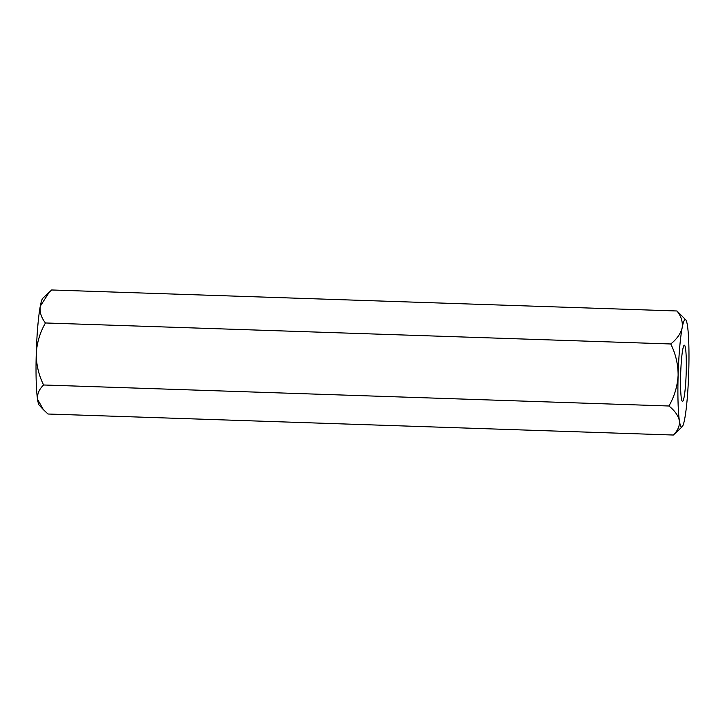 <?xml version="1.0" encoding="UTF-8"?>
<svg xmlns="http://www.w3.org/2000/svg" width="725" height="725" viewBox="0 0 725 725"><rect width="100%" height="100%" fill="white"/><g stroke="black" fill="none" stroke-linecap="round" stroke-linejoin="round"><path stroke-width="1.09" d="M686.213 372.251A28.103 2.746 -88.1 0 1 682.225 401.224A28.103 2.746 -88.1 0 1 680.693 373.194A28.103 2.746 -88.1 0 1 684.11 345.327A28.103 2.746 -88.1 0 1 686.213 372.251M43.609 384.984C39.114 389.325 37.093 394.074 37.528 399.221A53.777 5.247 -88.1 0 1 36.25 353.7C36.259 364.675 38.706 375.106 43.609 384.984L668.93 406C674.785 410.685 678.274 415.615 679.397 420.79A53.777 5.247 -88.1 0 1 678.12 375.269C678.12 364.312 675.673 353.891 670.77 343.976L45.448 322.969C41.225 317.586 39.513 311.995 40.283 306.195A53.777 5.247 -88.1 0 1 42.848 298.211L49.372 292.057M668.93 406C674.404 396.466 677.467 386.226 678.12 375.269A53.777 5.247 -88.1 0 1 682.162 327.763C680.748 333.545 676.951 338.947 670.77 343.976M43.301 409.553L39.25 405.184A53.777 5.247 -88.1 0 1 37.528 399.221L43.301 409.553L47.995 414.011L673.326 435.027L675.637 432.943M45.448 322.969C39.966 332.521 36.902 342.771 36.25 353.7A53.777 5.247 -88.1 0 1 40.283 306.195L49.363 292.057L51.674 289.973L677.005 310.989C681.201 316.299 682.923 321.891 682.162 327.763A53.777 5.247 -88.1 0 1 685.75 319.816A53.777 5.247 -88.1 0 1 687.472 325.779A53.777 5.247 -88.1 0 1 688.75 371.3A53.777 5.247 -88.1 0 1 684.717 418.805A53.777 5.247 -88.1 0 1 682.153 426.789A53.777 5.247 -88.1 0 1 679.397 420.79C679.86 425.874 677.83 430.623 673.326 435.027M685.75 319.816L677.005 310.989M682.153 426.789L675.627 432.943"/></g></svg>
